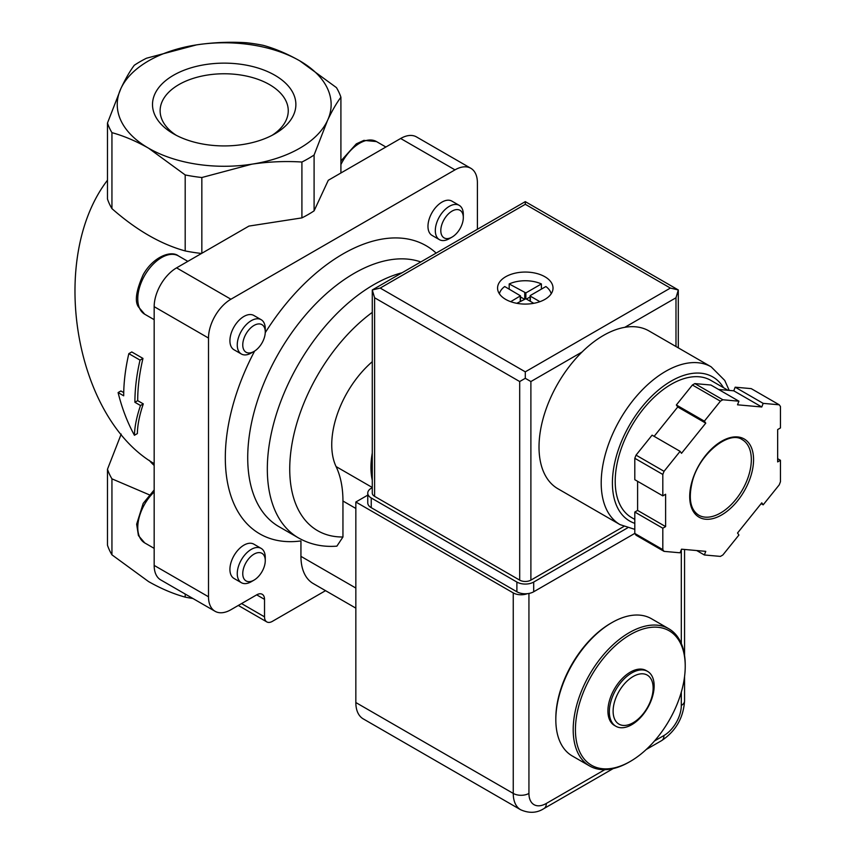 <?xml version="1.0" encoding="UTF-8"?>
<svg xmlns="http://www.w3.org/2000/svg" width="855" height="855" viewBox="0 0 855 855"><rect width="100%" height="100%" fill="white"/><g stroke="black" fill="none" stroke-linecap="round" stroke-linejoin="round"><path stroke-width="1.28" d="M653.135 688.083A28.29 16.331 -60 0 1 623.124 725.414A28.29 16.331 -60 0 1 623.124 685.4A28.29 16.331 -60 0 1 653.135 688.083M654.15 685.892A31.688 18.297 -60 0 1 640.32 717.783A31.688 18.297 -60 0 1 615.899 726.269A31.688 18.297 -60 0 1 615.899 689.686A31.688 18.297 -60 0 1 647.588 671.389A31.688 18.297 -60 0 1 654.15 685.892M615.899 726.269L614.478 725.457A31.688 18.297 -60 0 1 614.478 688.863A31.688 18.297 -60 0 1 646.177 670.566L647.588 671.389M685.229 666.323A77.634 44.823 -60 0 1 630.327 761.399A77.634 44.823 -60 0 1 575.426 729.71A77.634 44.823 -60 0 1 630.327 634.624A77.634 44.823 -60 0 1 685.229 666.323L685.229 665.019A79.226 45.742 -60 0 0 668.813 628.756L651.457 618.731A79.226 45.742 -60 0 0 611.838 622.654A79.226 45.742 -60 0 0 555.825 719.686A79.226 45.742 -60 0 0 572.23 755.948L589.597 765.973A79.226 45.742 -60 0 1 589.597 674.499A79.226 45.742 -60 0 1 668.813 628.756M630.327 761.399L629.205 762.051A79.226 45.742 -60 0 1 589.597 765.973M555.825 719.686L555.825 718.392A77.634 44.823 -60 0 1 610.716 623.306L611.838 622.654M134.427 435.281C134.673 426.581 136.693 416.652 140.498 405.505L134.898 402.278A162.407 93.761 -60 0 1 140.028 360.115L128.827 353.649A162.407 93.761 120 0 0 123.697 395.812L118.097 392.573C121.934 408.134 127.374 422.37 134.427 435.281L137.366 433.581C137.516 424.946 139.493 415.049 143.298 403.891L137.698 400.653A158.442 91.474 -60 0 1 142.967 358.416L131.766 351.95L128.827 353.649M111.941 132.653A118.834 68.603 180 0 1 107.484 123.035L107.484 199.023A118.834 68.603 180 0 0 111.941 208.631L111.941 132.653C123.879 135.934 136.095 141.118 148.567 148.193A106.95 61.752 180 0 1 120.886 88.546L107.484 123.035M196.511 44.888A106.95 61.752 180 0 1 299.816 60.865C287.344 53.801 275.128 48.617 263.19 45.326A118.834 68.603 180 0 0 246.55 42.75C230.081 41.681 213.397 42.387 196.511 44.888L146.483 58.226A118.834 68.603 180 0 0 134.288 65.269C129.885 71.157 125.407 78.917 120.886 88.546A106.95 61.752 180 0 1 196.511 44.888M154.167 463.634C74.15 417.122 47.912 257.847 107.484 180.202M140.028 360.115L142.967 358.416M118.097 392.573L120.897 390.959L123.729 392.595M140.498 405.505L143.298 403.891M134.898 402.278L137.698 400.653M149.272 494.799L111.941 478.843L111.941 554.831L148.567 581.582C161.039 588.657 173.255 593.84 185.193 597.132L185.193 594.043M111.941 554.831A118.834 68.603 180 0 1 107.484 545.223L107.484 469.235L121.207 434.084M185.193 174.944A118.834 68.603 180 0 0 201.844 177.519L251.872 164.171C268.737 161.691 285.42 160.975 301.911 162.033A118.834 68.603 180 0 0 314.095 155.001L327.497 120.512C332.018 110.894 336.485 103.134 340.91 97.224A118.834 68.603 180 0 0 336.443 87.616L299.816 60.865A106.95 61.752 180 0 1 327.497 120.512A106.95 61.752 180 0 1 251.872 164.171A106.95 61.752 180 0 1 148.567 148.193L185.193 174.944L185.193 250.932C160.783 244.22 136.373 230.123 111.941 208.631M274.882 133.797A71.681 41.393 180 0 1 173.501 133.797A71.681 41.393 180 0 1 173.501 75.261A71.681 41.393 180 0 1 274.882 75.261A71.681 41.393 180 0 1 274.882 133.797L274.882 133.797M111.941 478.843A118.834 68.603 180 0 1 107.484 469.235M201.502 253.465A118.834 68.603 180 0 1 185.193 250.932M201.844 177.519L201.844 253.272M340.91 97.224L340.91 172.988M192.941 598.511A118.834 68.603 180 0 1 185.193 597.132M301.911 162.033L301.911 217.886L248.944 226.083L176.579 267.861A31.688 18.297 120 0 0 154.167 306.667L154.167 565.412A31.688 18.297 120 0 0 160.729 579.914L215.075 611.293A31.688 18.297 120 0 0 230.914 609.722L256.682 594.845A11.094 6.402 120 0 1 262.229 594.289A11.094 6.402 120 0 1 264.526 599.366L264.526 616.84A11.094 6.402 120 0 0 266.824 621.916A11.094 6.402 120 0 0 272.371 621.361L325.552 590.655M314.095 155.001L314.095 210.854A118.834 68.603 180 0 1 301.911 217.886M477.4 229.279L477.4 182.799A31.688 18.297 120 0 0 470.838 168.296L416.492 136.918A31.688 18.297 120 0 0 400.653 138.489L328.288 180.277L314.095 210.854M470.838 168.296A31.688 18.297 120 0 0 454.988 169.867L230.914 299.229A31.688 18.297 120 0 0 208.502 338.046L208.502 596.779A31.688 18.297 120 0 0 215.075 611.293M402.096 272.756A150.523 86.9 -60 0 0 281.787 398.825A150.523 86.9 -60 0 0 298.502 537.934C310.087 544.475 322.88 547.221 336.881 546.153L342.951 536.993A134.673 77.752 -60 0 1 290.978 450.617A134.673 77.752 -60 0 1 372.278 312.385M372.278 487.478L336.09 466.584A118.834 68.614 -60 0 1 342.951 501.019L342.951 536.993M336.09 466.584A75.261 43.455 -60 0 1 372.278 361.686M372.278 453.043A75.261 43.455 120 0 0 372.278 480.254M459.221 205.35L451.878 201.117A19.804 11.436 120 0 0 436.616 206.429A19.804 11.436 120 0 0 427.97 226.361A19.804 11.436 120 0 0 432.074 235.424L439.417 239.657A19.804 11.436 -60 0 1 439.417 216.785A19.804 11.436 -60 0 1 459.221 205.35A19.804 11.436 -60 0 1 463.314 214.423L463.314 217.598A15.924 9.191 -60 0 1 452.06 237.092A15.924 9.191 -60 0 1 440.806 230.594A15.924 9.191 -60 0 1 452.06 211.1A15.924 9.191 -60 0 1 463.314 217.598M261.16 319.695L253.828 315.463A19.804 11.436 120 0 0 238.566 320.775A19.804 11.436 120 0 0 229.92 340.707A19.804 11.436 120 0 0 234.024 349.77L241.356 354.002A19.804 11.436 -60 0 1 241.356 331.131A19.804 11.436 -60 0 1 261.16 319.695A19.804 11.436 -60 0 1 265.264 328.769L265.264 331.943A15.924 9.191 -60 0 1 254.01 351.437A15.924 9.191 -60 0 1 242.756 344.939A15.924 9.191 -60 0 1 254.01 325.445A15.924 9.191 -60 0 1 265.264 331.943M261.16 548.397L253.828 544.154A19.804 11.436 120 0 0 238.566 549.466A19.804 11.436 120 0 0 229.92 569.398A19.804 11.436 120 0 0 234.024 578.461L241.356 582.693A19.804 11.436 -60 0 1 241.356 559.833A19.804 11.436 -60 0 1 261.16 548.397A19.804 11.436 -60 0 1 265.264 557.46L265.264 560.634A15.924 9.191 -60 0 1 254.01 580.128A15.924 9.191 -60 0 1 242.756 573.63A15.924 9.191 -60 0 1 254.01 554.136A15.924 9.191 -60 0 1 265.264 560.634M254.63 351.063A166.362 96.049 -60 0 0 300.939 540.926L300.939 556.359A59.412 34.307 120 0 0 313.24 583.559L355.84 608.14M176.344 135.357A64.061 36.989 180 0 1 160.142 111.567A64.061 36.989 180 0 1 224.192 73.765A64.061 36.989 180 0 1 288.242 111.567A64.061 36.989 180 0 1 272.04 135.357M254.01 580.128L251.263 581.721A19.804 11.436 -60 0 1 241.356 582.693M254.01 351.437L251.263 353.019A19.804 11.436 -60 0 1 241.356 354.002M452.06 237.092L449.313 238.673A19.804 11.436 -60 0 1 439.417 239.657M527.3 593.68A11.094 6.402 180 0 1 513.246 592.9L355.84 502.013L355.84 702.543A35.654 20.584 120 0 0 363.215 718.863L520.631 809.738C529.16 813.511 536.951 813.105 544.004 808.531A11.094 6.402 60 0 0 546.302 803.454A24.56 14.182 120 0 1 528.935 793.419L528.935 593.445M367.757 495.13L355.84 502.013M620.067 524.639A91.111 52.604 120 0 1 620.067 419.442A91.111 52.604 120 0 1 711.168 366.838L648.988 330.938A91.111 52.604 120 0 0 624.791 327.326A91.111 52.604 120 0 0 582.084 351.982A91.111 52.604 120 0 0 557.888 488.739L620.067 524.639L634.805 529.363M499.395 293.789A26.142 15.091 180 0 1 504.707 286.532L520.481 295.83L510.692 301.676M516.815 303.311L525.857 298.748L525.857 292.923L509.185 283.946A26.142 15.091 180 0 1 541.397 283.946L541.397 289.118M533.766 303.311L525.857 298.748M530.335 301.334L530.335 295.509L545.885 286.532A26.142 15.091 180 0 1 551.197 293.789M530.335 296.161L539.9 301.676M738.923 401.198L722.86 399.766A95.065 54.891 120 0 0 720.412 401.177L704.36 421.152L705.76 423.15L681.499 453.321L680.099 451.333L664.046 471.308A95.065 54.891 120 0 0 662.817 474.461L662.817 495.868L665.617 494.254L665.617 526.595L662.817 528.219L662.817 549.626A95.065 54.891 120 0 0 664.046 551.368L680.099 552.8L681.499 549.188L705.76 551.357L704.36 554.97L720.412 556.402A95.065 54.891 120 0 0 722.86 554.981L738.923 535.016L737.523 533.018L761.773 502.847L763.173 504.835L779.236 484.86A95.065 54.891 120 0 0 780.455 481.707L780.455 460.3L777.655 461.914L777.655 429.573L780.455 427.949L780.455 406.542A95.065 54.891 120 0 0 779.236 404.8L763.173 403.368L761.773 406.98L737.523 404.81L738.923 401.198L710.911 385.028L694.859 383.596L722.86 399.766M680.099 451.333L652.087 435.163L636.035 455.138A95.065 54.891 120 0 0 634.805 458.291L662.817 474.461M636.035 455.138L664.046 471.308M694.859 383.596A95.065 54.891 120 0 0 692.4 385.007L720.412 401.177M718.563 389.452L733.761 390.81L735.172 387.197L751.224 388.63L779.236 404.8M637.606 481.322L637.606 510.424L634.805 512.038L634.805 533.445A95.065 54.891 120 0 0 636.035 535.198L664.046 551.368M634.805 533.445L662.817 549.626M692.4 385.007L676.348 404.981L677.748 406.98L654.139 436.339M634.805 458.291L634.805 479.698L662.817 495.868M544.902 276.753A27.723 16.01 180 0 1 553.025 288.071A27.723 16.01 180 0 1 525.291 304.081A27.723 16.01 180 0 1 497.567 288.071A27.723 16.01 180 0 1 514.678 273.279A27.723 16.01 180 0 1 544.902 276.753M530.891 580.128L530.891 381.544L525.291 378.305L519.69 381.544L374.608 297.775L372.278 289.963L372.278 493.121A7.919 4.574 0 0 0 374.608 496.36L519.69 580.128A7.919 4.574 0 0 0 530.891 580.128L623.776 526.498M525.291 378.305L525.291 371.84L670.384 288.071L678.304 289.963L675.984 297.775L675.984 346.521M670.384 288.071L525.291 204.302L525.291 201.63L678.304 289.963L678.304 347.867M525.291 201.63L372.278 289.963L380.208 288.071L525.291 204.302M728.022 390.297L710.836 380.368A79.226 45.742 120 0 0 631.61 426.111A79.226 45.742 120 0 0 631.61 517.585L634.805 519.434M637.606 510.424L665.617 526.595M634.805 512.038L662.817 528.219M696.707 550.545L704.36 554.97M761.121 503.648L763.173 504.835M777.655 458.675L780.455 460.3M735.172 387.197L763.173 403.368M733.761 390.81L761.773 406.98M677.748 406.98L705.76 423.15M676.348 404.981L704.36 421.152M372.278 487.671L371.241 488.269A11.885 6.861 0 0 0 367.757 493.121A11.885 6.861 0 0 0 371.241 497.973L516.89 582.063A11.885 6.861 0 0 0 533.691 582.063L627.538 527.888M367.757 493.121L367.757 502.826A11.885 6.861 0 0 0 371.241 507.678L516.89 591.767A11.885 6.861 0 0 0 533.691 591.767L634.805 533.392M525.857 292.923L541.397 283.946M509.185 283.946L509.185 289.118M524.168 299.068L520.481 296.942M530.1 296.942L526.413 299.068M154.167 465.451A83.181 48.03 180 0 1 149.198 460.3M264.526 616.84L241.559 603.577M264.526 599.366L256.682 594.845M208.502 596.779L154.167 565.412M208.502 338.046L154.167 306.667M230.914 299.229L176.579 267.861M454.988 169.867L400.653 138.489M298.502 537.934L278.89 526.616A150.523 86.9 -60 0 1 274.915 359.955A150.523 86.9 -60 0 1 420.799 261.951M265.253 332.67A166.362 96.049 -60 0 1 436.146 253.091M355.84 508.458L342.951 501.019M355.84 588.048L300.939 556.359M154.167 548.365L144.741 542.925A33.666 19.441 -60 0 1 154.167 491.924M154.167 319.674L144.741 314.234A33.666 19.441 -60 0 1 144.741 275.353A33.666 19.441 -60 0 1 178.417 255.912L187.844 261.363M340.91 164.566A33.666 19.441 -60 0 1 376.467 141.567L385.894 147.017M681.307 692.112L681.307 705.45A24.56 14.182 120 0 1 663.94 735.535L654.481 740.986M604.795 769.682L546.302 803.454M681.307 643.516L681.307 549.69M355.84 702.543L513.246 793.419L513.246 592.9M528.935 793.419A11.094 6.402 180 0 1 513.246 793.419A35.654 20.584 120 0 0 520.631 809.738M663.94 735.535A11.094 6.402 60 0 1 661.642 740.612L646.23 749.504M681.307 705.45A11.094 6.402 0 0 0 684.556 700.929L684.556 676.604M753.565 459.648A45.155 26.067 120 0 0 705.674 455.373A45.155 26.067 120 0 0 705.674 519.231A45.155 26.067 120 0 0 753.565 459.648M525.291 371.84L380.208 288.071M374.608 297.775L374.608 496.36M519.69 381.544L519.69 580.128M624.791 327.326L675.984 297.775M530.891 381.544L582.084 351.982M723.512 387.689A83.181 48.03 120 0 0 633.812 418.17A83.181 48.03 120 0 0 634.805 523.335M751.331 459.648A43.573 25.158 120 0 0 742.3 439.705C729.539 430.097 699.401 453.374 692.358 481.408C688.222 498.54 690.338 509.794 698.727 515.17A43.573 25.158 120 0 0 732.308 503.499A43.573 25.158 120 0 0 751.331 459.648M371.241 507.678L371.241 497.973M516.89 591.767L516.89 582.063M533.691 591.767L533.691 582.063M520.246 301.334L520.246 296.161M524.735 298.748L524.735 292.923M266.824 621.916L238.31 605.447M144.741 542.925L138.425 535.572L136.65 524.19L143.202 503.371L154.167 489.947M144.741 314.234L138.425 306.881C134.556 301.291 136.148 290.55 143.202 274.669C153.205 256.746 171.118 250.002 178.417 255.912M340.91 160.954L356.321 143.854L363.856 140.38L376.467 141.567M613.142 768.613L544.004 808.531M684.556 655.422L684.556 549.466M661.642 740.612C675.771 731.132 683.412 717.901 684.556 700.929M711.168 366.838L724.73 380.422L729.219 390.404M520.481 301.195L520.481 295.83M530.1 301.195L530.1 295.83"/></g></svg>
